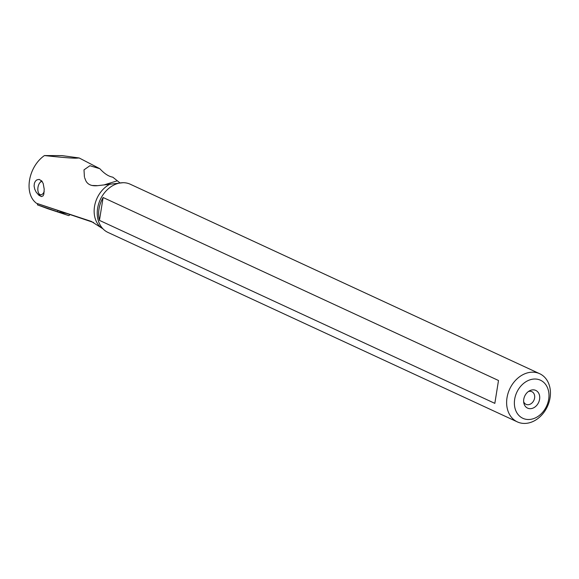 <?xml version="1.0" encoding="UTF-8"?>
<svg xmlns="http://www.w3.org/2000/svg" width="579" height="579" viewBox="0 0 579 579"><rect width="100%" height="100%" fill="white"/><g stroke="black" fill="none" stroke-linecap="round" stroke-linejoin="round"><path stroke-width="0.87" d="M37.389 204.828L47.862 208.729A2.229 1.187 -82.6 0 1 47.818 208.708A2.229 1.187 -82.6 0 0 47.84 208.722A2.229 1.187 -82.6 0 0 47.862 208.729L68.532 215.533A2.229 1.187 -82.6 0 0 69.849 214.491A2.229 1.187 -82.6 0 1 68.532 215.533L37.389 204.828L37.715 203.707M58.016 210.401L57.697 211.516M59.297 212.102L67.15 213.564M548.682 399.3A20.982 16.415 -65.2 0 1 528.432 419.514A20.982 16.415 -65.2 0 1 514.673 399.228A20.982 16.415 -65.2 0 1 534.924 379.013A20.982 16.415 -65.2 0 1 548.682 399.3M539.585 399.286A9.756 7.636 114.8 0 0 529.467 390.847A9.756 7.636 114.8 0 0 523.771 399.249A9.756 7.636 114.8 0 0 523.829 403.027A9.756 7.636 114.8 0 0 531.826 408.484A9.756 7.636 114.8 0 0 539.585 399.286M507.009 397.759A26.554 20.779 -65.2 0 1 532.637 372.174A26.554 20.779 -65.2 0 1 539.679 373.708A26.554 20.779 -65.2 0 1 550.05 397.853A26.554 20.779 -65.2 0 1 524.422 423.437A26.554 20.779 -65.2 0 1 517.373 421.903A26.554 20.779 -65.2 0 1 507.009 397.759M539.679 373.708L130.289 184.238A26.554 20.779 114.8 0 0 123.247 182.703A26.554 20.779 114.8 0 0 121.887 182.754A26.554 20.779 114.8 0 0 100.283 199.603A26.554 20.779 114.8 0 0 101.419 226.99A26.554 20.779 114.8 0 0 107.983 232.432L517.373 421.903M99.45 220.375L494.835 403.36L498.497 380.497L103.113 197.511L99.45 220.375A26.554 20.779 -65.2 0 1 103.113 197.511M123.088 182.703L98.546 185.555C92.119 186.445 87.878 184.839 85.808 180.72L84.643 177.702M102.961 228.828L91.25 221.381M93.552 222.474L36.477 203.28C23.674 193.813 28.161 166.89 44.438 155.563L62.004 155.606L79.171 157.973L76.124 158.168C72.158 158.262 61.598 157.394 44.438 155.563M84.418 176.964L83.998 169.85L89.919 165.724L99.841 168.706C104.35 173.649 108.664 176.472 112.796 177.174L119.781 182.754M79.171 157.973L99.841 168.706M36.477 203.28L91.359 221.424M36.195 192.185L34.733 189.203L34.089 185.968L34.414 183.174L35.406 181.162L36.839 179.881L39.155 179.396L41.862 181.053L43.222 183.615L44.207 189.145L43.838 194.211L43.063 195.897L41.384 196.549L38.894 195.275L36.195 192.185M92.075 185.475L97.706 185.649M104.64 184.73L117.313 180.793M523.648 401.717A6.97 5.457 114.8 0 0 526.021 404.33A6.97 5.457 114.8 0 0 534.598 398.012A6.97 5.457 114.8 0 0 531.877 391.679A6.97 5.457 114.8 0 0 528.352 391.556M41.587 196.563A8.367 4.444 97.4 0 1 39.271 194.406L38.583 193.01A6.687 3.554 97.4 0 1 38.062 191.475A6.687 3.554 97.4 0 1 39.915 182.674A6.687 3.554 97.4 0 1 42.173 181.473M44.207 191.555A6.687 3.554 97.4 0 1 38.583 193.01M39.915 182.674L40.935 181.488A8.367 4.444 97.4 0 1 41.645 180.793M47.862 208.729L68.532 215.533M100.471 227.149A25.671 20.091 -65.2 0 1 94.913 204.481A25.671 20.091 -65.2 0 1 110.394 183.963M38.627 205.299L47.84 208.722"/></g></svg>
